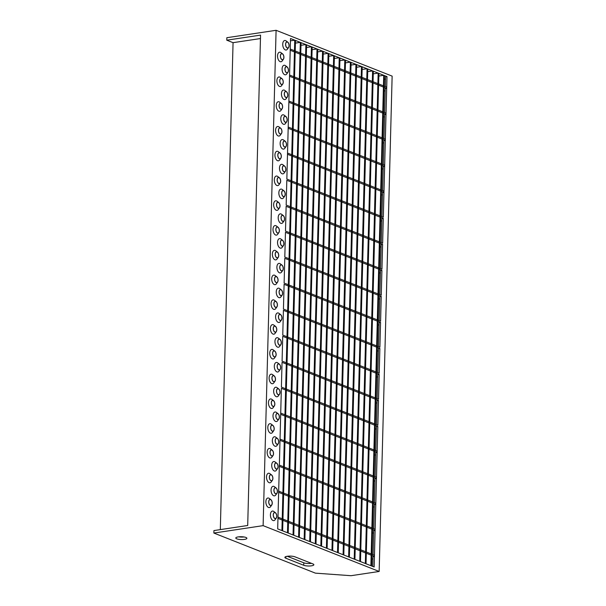 <?xml version="1.0" encoding="UTF-8"?>
<svg xmlns="http://www.w3.org/2000/svg" width="606" height="606" viewBox="0 0 606 606"><rect width="100%" height="100%" fill="white"/><g stroke="black" fill="none" stroke-linecap="round" stroke-linejoin="round"><path stroke-width="0.91" d="M280.684 414.345L280.722 413.11L377.182 451.197L377.152 452.44L280.684 414.345M374.516 455.076L375.682 454.901M375.114 476.657L375.743 452.652L377.152 452.44M280.002 440.35L280.04 439.115L376.5 477.202L376.47 478.445L280.002 440.35M373.834 481.081L375 480.906M374.432 502.662L375.061 478.657L376.47 478.445M279.321 466.355L279.358 465.12L375.818 503.207L375.788 504.45L279.321 466.355M373.152 507.086L374.319 506.911M373.75 528.667L374.379 504.662L375.788 504.45M278.646 492.367L278.677 491.125L375.137 529.212L375.106 530.455L278.646 492.367M372.47 533.091L373.637 532.916M373.069 554.672L373.697 530.667L375.106 530.455M277.965 518.372L277.995 517.13L374.455 555.217L374.425 556.459L277.965 518.372M371.789 559.096L372.955 558.921M372.758 566.436L373.016 556.672L374.425 556.459M287.494 154.288L287.524 153.053L383.992 191.14L383.962 192.382L287.494 154.288M381.325 195.018L382.492 194.844M381.924 216.6L382.553 192.594L383.962 192.382M288.176 128.283L288.206 127.048L384.674 165.135L384.636 166.377L288.176 128.283M382.007 169.013L383.174 168.839M382.606 190.595L383.234 166.589L384.636 166.377M288.857 102.278L288.888 101.043L385.355 139.13L385.318 140.372L288.857 102.278M382.689 143.008L383.856 142.834M383.287 164.59L383.916 140.584L385.318 140.372M289.539 76.273L289.57 75.038L386.037 113.125L385.999 114.367L289.539 76.273M383.371 117.003L384.537 116.829M383.962 138.585L384.59 114.572L385.999 114.367M290.221 50.268L290.251 49.033L386.711 87.12L386.681 88.355L290.221 50.268M384.045 90.998L385.219 90.817M384.643 112.58L385.272 88.567L386.681 88.355M321.566 546.218L334.406 55.828L333.679 55.547L320.839 545.938L321.566 546.218M328.778 56.282L333.679 55.547M327.126 548.415L339.966 58.024L339.239 57.737L326.399 548.135L327.126 548.415M334.338 58.479L339.239 57.737M332.686 550.612L345.526 60.221L344.806 59.933L331.959 550.324L332.686 550.612M339.898 60.676L344.806 59.933M338.246 552.808L351.086 62.418L350.366 62.13L337.519 552.52L338.246 552.808M345.458 62.872L350.366 62.13M343.807 555.005L356.646 64.615L355.927 64.327L343.079 554.717L343.807 555.005M351.018 65.062L355.927 64.327M349.367 557.202L362.206 66.811L361.487 66.524L348.639 556.914L349.367 557.202M356.578 67.258L361.487 66.524M354.927 559.399L367.774 69.008L367.047 68.72L354.207 559.111L354.927 559.399M362.138 69.455L367.047 68.72M360.487 561.588L373.334 71.197L372.607 70.917L359.767 561.308L360.487 561.588M367.698 71.652L372.607 70.917M366.047 563.785L378.894 73.394L378.167 73.106L365.327 563.497L366.047 563.785M373.258 73.849L378.167 73.106M371.607 565.981L384.454 75.591L383.727 75.303L370.887 565.693L371.607 565.981M378.818 76.045L383.727 75.303M316.006 544.029L328.846 53.639L328.119 53.351L315.279 543.741L316.006 544.029M323.218 54.086L328.119 53.351M310.446 541.832L323.286 51.442L322.559 51.154L309.719 541.544L310.446 541.832M317.658 51.889L322.559 51.154M304.886 539.635L317.726 49.245L316.999 48.957L304.159 539.348L304.886 539.635M312.098 49.692L316.999 48.957M299.326 537.439L312.166 47.048L311.439 46.76L298.599 537.151L299.326 537.439M306.538 47.503L311.439 46.76M293.766 535.242L306.606 44.852L305.878 44.564L293.039 534.954L293.766 535.242M300.977 45.306L305.878 44.564M288.206 533.045L301.046 42.655L300.318 42.367L287.479 532.765L288.206 533.045M295.417 43.109L300.318 42.367M282.646 530.856L295.486 40.458L294.758 40.178L281.919 530.568L282.646 530.856M290.463 40.822L294.758 40.178M276.715 516.229A2.992 1.651 81.4 0 0 274.579 512.6A2.992 1.651 81.4 0 0 273.329 514.888A2.992 1.651 81.4 0 0 275.465 518.516A2.992 1.651 81.4 0 0 276.715 516.229M273.253 514.858A3.121 1.727 81.4 0 0 274.306 518.122A3.121 1.727 81.4 0 0 276.275 518.107A3.121 1.727 81.4 0 0 276.79 516.259A3.121 1.727 81.4 0 0 275.465 512.752A3.121 1.727 81.4 0 0 273.253 514.858M275.465 512.752L273.836 511.502A4.833 2.674 81.4 0 0 270.412 514.759A4.833 2.674 81.4 0 0 272.041 519.804A4.833 2.674 81.4 0 0 275.079 519.789L276.275 518.107M277.359 491.458A2.992 1.651 81.4 0 0 275.222 487.838A2.992 1.651 81.4 0 0 273.98 490.125A2.992 1.651 81.4 0 0 276.116 493.746A2.992 1.651 81.4 0 0 277.359 491.458M273.904 490.095A3.121 1.727 81.4 0 0 274.957 493.352A3.121 1.727 81.4 0 0 276.919 493.345A3.121 1.727 81.4 0 0 277.434 491.489A3.121 1.727 81.4 0 0 276.116 487.989A3.121 1.727 81.4 0 0 273.904 490.095M276.116 487.989L274.48 486.732A4.833 2.674 81.4 0 0 271.056 489.996A4.833 2.674 81.4 0 0 272.685 495.034A4.833 2.674 81.4 0 0 275.73 495.019L276.919 493.345M278.01 466.696A2.992 1.651 81.4 0 0 275.874 463.067A2.992 1.651 81.4 0 0 274.624 465.355A2.992 1.651 81.4 0 0 276.76 468.976A2.992 1.651 81.4 0 0 278.01 466.696M274.548 465.325A3.121 1.727 81.4 0 0 275.609 468.582A3.121 1.727 81.4 0 0 277.571 468.574A3.121 1.727 81.4 0 0 278.086 466.718A3.121 1.727 81.4 0 0 276.768 463.219A3.121 1.727 81.4 0 0 274.548 465.325M276.768 463.219L275.132 461.969A4.833 2.674 81.4 0 0 271.708 465.226A4.833 2.674 81.4 0 0 273.336 470.271A4.833 2.674 81.4 0 0 276.374 470.248L277.571 468.574M278.662 441.925A2.992 1.651 81.4 0 0 276.525 438.305A2.992 1.651 81.4 0 0 275.275 440.585A2.992 1.651 81.4 0 0 277.412 444.213A2.992 1.651 81.4 0 0 278.662 441.925M275.2 440.562A3.121 1.727 81.4 0 0 276.253 443.819A3.121 1.727 81.4 0 0 278.222 443.804A3.121 1.727 81.4 0 0 278.737 441.956A3.121 1.727 81.4 0 0 277.412 438.449A3.121 1.727 81.4 0 0 275.2 440.562M277.412 438.449L275.775 437.199A4.833 2.674 81.4 0 0 272.352 440.456A4.833 2.674 81.4 0 0 273.988 445.501A4.833 2.674 81.4 0 0 277.025 445.486L278.222 443.804M279.305 417.155A2.992 1.651 81.4 0 0 277.169 413.534A2.992 1.651 81.4 0 0 275.927 415.822A2.992 1.651 81.4 0 0 278.063 419.443A2.992 1.651 81.4 0 0 279.305 417.155M275.851 415.792A3.121 1.727 81.4 0 0 276.904 419.049A3.121 1.727 81.4 0 0 278.866 419.041A3.121 1.727 81.4 0 0 279.381 417.186A3.121 1.727 81.4 0 0 278.063 413.686A3.121 1.727 81.4 0 0 275.851 415.792M278.063 413.686L276.427 412.428A4.833 2.674 81.4 0 0 273.003 415.693A4.833 2.674 81.4 0 0 274.632 420.731A4.833 2.674 81.4 0 0 277.677 420.715L278.866 419.041M279.957 392.393A2.992 1.651 81.4 0 0 277.821 388.764A2.992 1.651 81.4 0 0 276.571 391.052A2.992 1.651 81.4 0 0 278.707 394.68A2.992 1.651 81.4 0 0 279.957 392.393M276.495 391.022A3.121 1.727 81.4 0 0 277.548 394.286A3.121 1.727 81.4 0 0 279.517 394.271A3.121 1.727 81.4 0 0 280.033 392.423A3.121 1.727 81.4 0 0 278.707 388.916A3.121 1.727 81.4 0 0 276.495 391.022M278.707 388.916L277.078 387.666A4.833 2.674 81.4 0 0 273.654 390.923A4.833 2.674 81.4 0 0 275.283 395.968A4.833 2.674 81.4 0 0 278.321 395.953L279.517 394.271M280.608 367.622A2.992 1.651 81.4 0 0 278.465 364.001A2.992 1.651 81.4 0 0 277.222 366.289A2.992 1.651 81.4 0 0 279.358 369.91A2.992 1.651 81.4 0 0 280.608 367.622M277.147 366.259A3.121 1.727 81.4 0 0 278.199 369.516A3.121 1.727 81.4 0 0 280.161 369.508A3.121 1.727 81.4 0 0 280.676 367.653A3.121 1.727 81.4 0 0 279.358 364.153A3.121 1.727 81.4 0 0 277.147 366.259M279.358 364.153L277.722 362.896A4.833 2.674 81.4 0 0 274.298 366.16A4.833 2.674 81.4 0 0 275.935 371.198A4.833 2.674 81.4 0 0 278.972 371.183L280.161 369.508M281.252 342.86A2.992 1.651 81.4 0 0 279.116 339.231A2.992 1.651 81.4 0 0 277.866 341.519A2.992 1.651 81.4 0 0 280.002 345.14A2.992 1.651 81.4 0 0 281.252 342.86M277.79 341.489A3.121 1.727 81.4 0 0 278.851 344.746A3.121 1.727 81.4 0 0 280.813 344.738A3.121 1.727 81.4 0 0 281.328 342.882A3.121 1.727 81.4 0 0 280.01 339.383A3.121 1.727 81.4 0 0 277.79 341.489M280.01 339.383L278.374 338.133A4.833 2.674 81.4 0 0 274.95 341.39A4.833 2.674 81.4 0 0 276.578 346.435A4.833 2.674 81.4 0 0 279.616 346.412L280.813 344.738M281.904 318.089A2.992 1.651 81.4 0 0 279.767 314.469A2.992 1.651 81.4 0 0 278.518 316.749A2.992 1.651 81.4 0 0 280.654 320.377A2.992 1.651 81.4 0 0 281.904 318.089M278.442 316.726A3.121 1.727 81.4 0 0 279.495 319.983A3.121 1.727 81.4 0 0 281.464 319.968A3.121 1.727 81.4 0 0 281.979 318.12A3.121 1.727 81.4 0 0 280.654 314.612A3.121 1.727 81.4 0 0 278.442 316.726M280.654 314.612L279.018 313.363A4.833 2.674 81.4 0 0 275.594 316.62A4.833 2.674 81.4 0 0 277.23 321.665A4.833 2.674 81.4 0 0 280.267 321.65L281.464 319.968M289.039 45.647A2.992 1.651 81.4 0 0 286.896 42.026A2.992 1.651 81.4 0 0 285.653 44.314A2.992 1.651 81.4 0 0 287.789 47.935A2.992 1.651 81.4 0 0 289.039 45.647M285.577 44.283A3.121 1.727 81.4 0 0 286.63 47.541A3.121 1.727 81.4 0 0 288.592 47.533A3.121 1.727 81.4 0 0 289.107 45.677A3.121 1.727 81.4 0 0 287.789 42.178A3.121 1.727 81.4 0 0 285.577 44.283M287.789 42.178L286.153 40.92A4.833 2.674 81.4 0 0 282.729 44.185A4.833 2.674 81.4 0 0 284.365 49.222A4.833 2.674 81.4 0 0 287.403 49.207L288.592 47.533M288.388 70.417A2.992 1.651 81.4 0 0 286.252 66.796A2.992 1.651 81.4 0 0 285.002 69.076A2.992 1.651 81.4 0 0 287.138 72.705A2.992 1.651 81.4 0 0 288.388 70.417M284.926 69.054A3.121 1.727 81.4 0 0 285.979 72.311A3.121 1.727 81.4 0 0 287.948 72.296A3.121 1.727 81.4 0 0 288.464 70.447A3.121 1.727 81.4 0 0 287.138 66.94A3.121 1.727 81.4 0 0 284.926 69.054M287.138 66.94L285.509 65.69A4.833 2.674 81.4 0 0 282.085 68.948A4.833 2.674 81.4 0 0 283.714 73.993A4.833 2.674 81.4 0 0 286.752 73.977L287.948 72.296M287.736 95.187A2.992 1.651 81.4 0 0 285.6 91.559A2.992 1.651 81.4 0 0 284.358 93.847A2.992 1.651 81.4 0 0 286.494 97.468A2.992 1.651 81.4 0 0 287.736 95.187M284.282 93.816A3.121 1.727 81.4 0 0 285.335 97.074A3.121 1.727 81.4 0 0 287.297 97.066A3.121 1.727 81.4 0 0 287.812 95.21A3.121 1.727 81.4 0 0 286.494 91.711A3.121 1.727 81.4 0 0 284.282 93.816M286.494 91.711L284.858 90.461A4.833 2.674 81.4 0 0 281.434 93.718A4.833 2.674 81.4 0 0 283.063 98.763A4.833 2.674 81.4 0 0 286.108 98.74L287.297 97.066M287.092 119.95A2.992 1.651 81.4 0 0 284.956 116.329A2.992 1.651 81.4 0 0 283.706 118.617A2.992 1.651 81.4 0 0 285.843 122.238A2.992 1.651 81.4 0 0 287.092 119.95M283.631 118.587A3.121 1.727 81.4 0 0 284.684 121.844A3.121 1.727 81.4 0 0 286.653 121.836A3.121 1.727 81.4 0 0 287.168 119.98A3.121 1.727 81.4 0 0 285.843 116.481A3.121 1.727 81.4 0 0 283.631 118.587M285.843 116.481L284.206 115.223A4.833 2.674 81.4 0 0 280.783 118.488A4.833 2.674 81.4 0 0 282.419 123.526A4.833 2.674 81.4 0 0 285.456 123.51L286.653 121.836M286.441 144.72A2.992 1.651 81.4 0 0 284.305 141.092A2.992 1.651 81.4 0 0 283.055 143.38A2.992 1.651 81.4 0 0 285.191 147.008A2.992 1.651 81.4 0 0 286.441 144.72M282.979 143.349A3.121 1.727 81.4 0 0 284.04 146.614A3.121 1.727 81.4 0 0 286.002 146.599A3.121 1.727 81.4 0 0 286.517 144.751A3.121 1.727 81.4 0 0 285.199 141.243A3.121 1.727 81.4 0 0 282.979 143.349M285.199 141.243L283.563 139.994A4.833 2.674 81.4 0 0 280.139 143.251A4.833 2.674 81.4 0 0 281.767 148.296A4.833 2.674 81.4 0 0 284.805 148.281L286.002 146.599M285.797 169.483A2.992 1.651 81.4 0 0 283.653 165.862A2.992 1.651 81.4 0 0 282.411 168.15A2.992 1.651 81.4 0 0 284.547 171.771A2.992 1.651 81.4 0 0 285.797 169.483M282.335 168.12A3.121 1.727 81.4 0 0 283.388 171.377A3.121 1.727 81.4 0 0 285.35 171.369A3.121 1.727 81.4 0 0 285.865 169.513A3.121 1.727 81.4 0 0 284.547 166.014A3.121 1.727 81.4 0 0 282.335 168.12M284.547 166.014L282.911 164.756A4.833 2.674 81.4 0 0 279.487 168.021A4.833 2.674 81.4 0 0 281.123 173.058A4.833 2.674 81.4 0 0 284.161 173.043L285.35 171.369M285.146 194.253A2.992 1.651 81.4 0 0 283.01 190.632A2.992 1.651 81.4 0 0 281.76 192.913A2.992 1.651 81.4 0 0 283.896 196.541A2.992 1.651 81.4 0 0 285.146 194.253M281.684 192.89A3.121 1.727 81.4 0 0 282.737 196.147A3.121 1.727 81.4 0 0 284.706 196.132A3.121 1.727 81.4 0 0 285.221 194.284A3.121 1.727 81.4 0 0 283.896 190.776A3.121 1.727 81.4 0 0 281.684 192.89M283.896 190.776L282.267 189.526A4.833 2.674 81.4 0 0 278.843 192.784A4.833 2.674 81.4 0 0 280.472 197.829A4.833 2.674 81.4 0 0 283.51 197.814L284.706 196.132M284.494 219.024A2.992 1.651 81.4 0 0 282.358 215.395A2.992 1.651 81.4 0 0 281.108 217.683A2.992 1.651 81.4 0 0 283.252 221.304A2.992 1.651 81.4 0 0 284.494 219.024M281.04 217.652A3.121 1.727 81.4 0 0 282.093 220.91A3.121 1.727 81.4 0 0 284.055 220.902A3.121 1.727 81.4 0 0 284.57 219.046A3.121 1.727 81.4 0 0 283.252 215.547A3.121 1.727 81.4 0 0 281.04 217.652M283.252 215.547L281.616 214.297A4.833 2.674 81.4 0 0 278.192 217.554A4.833 2.674 81.4 0 0 279.82 222.599A4.833 2.674 81.4 0 0 282.866 222.576L284.055 220.902M283.85 243.786A2.992 1.651 81.4 0 0 281.714 240.165A2.992 1.651 81.4 0 0 280.464 242.453A2.992 1.651 81.4 0 0 282.601 246.074A2.992 1.651 81.4 0 0 283.85 243.786M280.389 242.423A3.121 1.727 81.4 0 0 281.442 245.68A3.121 1.727 81.4 0 0 283.403 245.672A3.121 1.727 81.4 0 0 283.926 243.817A3.121 1.727 81.4 0 0 282.601 240.317A3.121 1.727 81.4 0 0 280.389 242.423M282.601 240.317L280.964 239.059A4.833 2.674 81.4 0 0 277.54 242.324A4.833 2.674 81.4 0 0 279.177 247.362A4.833 2.674 81.4 0 0 282.214 247.346L283.403 245.672M283.199 268.556A2.992 1.651 81.4 0 0 281.063 264.928A2.992 1.651 81.4 0 0 279.813 267.216A2.992 1.651 81.4 0 0 281.949 270.844A2.992 1.651 81.4 0 0 283.199 268.556M279.737 267.185A3.121 1.727 81.4 0 0 280.798 270.45A3.121 1.727 81.4 0 0 282.76 270.435A3.121 1.727 81.4 0 0 283.275 268.587A3.121 1.727 81.4 0 0 281.949 265.08A3.121 1.727 81.4 0 0 279.737 267.185M281.949 265.08L280.32 263.83A4.833 2.674 81.4 0 0 276.897 267.087A4.833 2.674 81.4 0 0 278.525 272.132A4.833 2.674 81.4 0 0 281.563 272.117L282.76 270.435M282.547 293.319A2.992 1.651 81.4 0 0 280.411 289.698A2.992 1.651 81.4 0 0 279.169 291.986A2.992 1.651 81.4 0 0 281.305 295.607A2.992 1.651 81.4 0 0 282.547 293.319M279.093 291.956A3.121 1.727 81.4 0 0 280.146 295.213A3.121 1.727 81.4 0 0 282.108 295.205A3.121 1.727 81.4 0 0 282.623 293.349A3.121 1.727 81.4 0 0 281.305 289.85A3.121 1.727 81.4 0 0 279.093 291.956M281.305 289.85L279.669 288.592A4.833 2.674 81.4 0 0 276.245 291.857A4.833 2.674 81.4 0 0 277.874 296.895A4.833 2.674 81.4 0 0 280.919 296.879L282.108 295.205M268.784 501.836A2.992 1.651 -98.6 0 1 270.034 499.549A2.992 1.651 -98.6 0 1 272.17 503.169A2.992 1.651 -98.6 0 1 270.92 505.457A2.992 1.651 -98.6 0 1 268.784 501.836M272.245 503.2A3.121 1.727 -98.6 0 1 271.73 505.056A3.121 1.727 -98.6 0 1 269.768 505.063A3.121 1.727 -98.6 0 1 268.708 501.806A3.121 1.727 -98.6 0 1 270.927 499.7A3.121 1.727 -98.6 0 1 272.245 503.2M271.73 505.056L270.534 506.73A4.833 2.674 -98.6 0 1 267.496 506.752A4.833 2.674 -98.6 0 1 265.867 501.707A4.833 2.674 -98.6 0 1 269.291 498.443L270.927 499.7M269.435 477.066A2.992 1.651 -98.6 0 1 270.685 474.778A2.992 1.651 -98.6 0 1 272.821 478.407A2.992 1.651 -98.6 0 1 271.571 480.694A2.992 1.651 -98.6 0 1 269.435 477.066M272.897 478.437A3.121 1.727 -98.6 0 1 272.382 480.285A3.121 1.727 -98.6 0 1 270.412 480.3A3.121 1.727 -98.6 0 1 269.359 477.036A3.121 1.727 -98.6 0 1 271.571 474.93A3.121 1.727 -98.6 0 1 272.897 478.437M272.382 480.285L271.185 481.967A4.833 2.674 -98.6 0 1 268.147 481.982A4.833 2.674 -98.6 0 1 266.511 476.937A4.833 2.674 -98.6 0 1 269.935 473.68L271.571 474.93M270.079 452.303A2.992 1.651 -98.6 0 1 271.329 450.016A2.992 1.651 -98.6 0 1 273.465 453.636A2.992 1.651 -98.6 0 1 272.223 455.924A2.992 1.651 -98.6 0 1 270.079 452.303M273.541 453.667A3.121 1.727 -98.6 0 1 273.026 455.523A3.121 1.727 -98.6 0 1 271.064 455.53A3.121 1.727 -98.6 0 1 270.011 452.273A3.121 1.727 -98.6 0 1 272.223 450.167A3.121 1.727 -98.6 0 1 273.541 453.667M273.026 455.523L271.836 457.197A4.833 2.674 -98.6 0 1 268.791 457.212A4.833 2.674 -98.6 0 1 267.163 452.174A4.833 2.674 -98.6 0 1 270.587 448.91L272.223 450.167M270.73 427.533A2.992 1.651 -98.6 0 1 271.98 425.245A2.992 1.651 -98.6 0 1 274.117 428.874A2.992 1.651 -98.6 0 1 272.867 431.161A2.992 1.651 -98.6 0 1 270.73 427.533M274.192 428.897A3.121 1.727 -98.6 0 1 273.677 430.752A3.121 1.727 -98.6 0 1 271.708 430.76A3.121 1.727 -98.6 0 1 270.655 427.503A3.121 1.727 -98.6 0 1 272.867 425.397A3.121 1.727 -98.6 0 1 274.192 428.897M273.677 430.752L272.48 432.434A4.833 2.674 -98.6 0 1 269.443 432.449A4.833 2.674 -98.6 0 1 267.814 427.404A4.833 2.674 -98.6 0 1 271.238 424.147L272.867 425.397M271.382 402.77A2.992 1.651 -98.6 0 1 272.624 400.483A2.992 1.651 -98.6 0 1 274.768 404.104A2.992 1.651 -98.6 0 1 273.518 406.391A2.992 1.651 -98.6 0 1 271.382 402.77M274.836 404.134A3.121 1.727 -98.6 0 1 274.321 405.982A3.121 1.727 -98.6 0 1 272.359 405.997A3.121 1.727 -98.6 0 1 271.306 402.74A3.121 1.727 -98.6 0 1 273.518 400.627A3.121 1.727 -98.6 0 1 274.836 404.134M274.321 405.982L273.132 407.664A4.833 2.674 -98.6 0 1 270.094 407.679A4.833 2.674 -98.6 0 1 268.458 402.642A4.833 2.674 -98.6 0 1 271.882 399.377L273.518 400.627M272.026 378A2.992 1.651 -98.6 0 1 273.276 375.712A2.992 1.651 -98.6 0 1 275.412 379.333A2.992 1.651 -98.6 0 1 274.162 381.621A2.992 1.651 -98.6 0 1 272.026 378M275.488 379.364A3.121 1.727 -98.6 0 1 274.972 381.219A3.121 1.727 -98.6 0 1 273.011 381.227A3.121 1.727 -98.6 0 1 271.95 377.97A3.121 1.727 -98.6 0 1 274.17 375.864A3.121 1.727 -98.6 0 1 275.488 379.364M274.972 381.219L273.776 382.894A4.833 2.674 -98.6 0 1 270.738 382.916A4.833 2.674 -98.6 0 1 269.109 377.871A4.833 2.674 -98.6 0 1 272.533 374.606L274.17 375.864M272.677 353.23A2.992 1.651 -98.6 0 1 273.927 350.942A2.992 1.651 -98.6 0 1 276.063 354.571A2.992 1.651 -98.6 0 1 274.813 356.858A2.992 1.651 -98.6 0 1 272.677 353.23M276.139 354.601A3.121 1.727 -98.6 0 1 275.624 356.449A3.121 1.727 -98.6 0 1 273.654 356.464A3.121 1.727 -98.6 0 1 272.602 353.2A3.121 1.727 -98.6 0 1 274.813 351.094A3.121 1.727 -98.6 0 1 276.139 354.601M275.624 356.449L274.427 358.131A4.833 2.674 -98.6 0 1 271.39 358.146A4.833 2.674 -98.6 0 1 269.753 353.101A4.833 2.674 -98.6 0 1 273.177 349.844L274.813 351.094M273.329 328.467A2.992 1.651 -98.6 0 1 274.571 326.18A2.992 1.651 -98.6 0 1 276.707 329.8A2.992 1.651 -98.6 0 1 275.465 332.088A2.992 1.651 -98.6 0 1 273.329 328.467M276.783 329.831A3.121 1.727 -98.6 0 1 276.268 331.687A3.121 1.727 -98.6 0 1 274.306 331.694A3.121 1.727 -98.6 0 1 273.253 328.437A3.121 1.727 -98.6 0 1 275.465 326.331A3.121 1.727 -98.6 0 1 276.783 329.831M276.268 331.687L275.079 333.361A4.833 2.674 -98.6 0 1 272.033 333.376A4.833 2.674 -98.6 0 1 270.405 328.338A4.833 2.674 -98.6 0 1 273.829 325.074L275.465 326.331M273.973 303.697A2.992 1.651 -98.6 0 1 275.222 301.409A2.992 1.651 -98.6 0 1 277.359 305.038A2.992 1.651 -98.6 0 1 276.109 307.325A2.992 1.651 -98.6 0 1 273.973 303.697M277.434 305.06A3.121 1.727 -98.6 0 1 276.919 306.916A3.121 1.727 -98.6 0 1 274.957 306.924A3.121 1.727 -98.6 0 1 273.897 303.667A3.121 1.727 -98.6 0 1 276.109 301.561A3.121 1.727 -98.6 0 1 277.434 305.06M276.919 306.916L275.722 308.598A4.833 2.674 -98.6 0 1 272.685 308.613A4.833 2.674 -98.6 0 1 271.056 303.568A4.833 2.674 -98.6 0 1 274.48 300.311L276.109 301.561M280.457 56.025A2.992 1.651 -98.6 0 1 281.707 53.737A2.992 1.651 -98.6 0 1 283.843 57.365A2.992 1.651 -98.6 0 1 282.593 59.653A2.992 1.651 -98.6 0 1 280.457 56.025M283.919 57.388A3.121 1.727 -98.6 0 1 283.403 59.244A3.121 1.727 -98.6 0 1 281.442 59.252A3.121 1.727 -98.6 0 1 280.381 55.994A3.121 1.727 -98.6 0 1 282.601 53.889A3.121 1.727 -98.6 0 1 283.919 57.388M283.403 59.244L282.207 60.926A4.833 2.674 -98.6 0 1 279.169 60.941A4.833 2.674 -98.6 0 1 277.54 55.896A4.833 2.674 -98.6 0 1 280.964 52.639L282.601 53.889M279.813 80.795A2.992 1.651 -98.6 0 1 281.055 78.507A2.992 1.651 -98.6 0 1 283.199 82.128A2.992 1.651 -98.6 0 1 281.949 84.416A2.992 1.651 -98.6 0 1 279.813 80.795M283.267 82.158A3.121 1.727 -98.6 0 1 282.752 84.014A3.121 1.727 -98.6 0 1 280.79 84.022A3.121 1.727 -98.6 0 1 279.737 80.765A3.121 1.727 -98.6 0 1 281.949 78.659A3.121 1.727 -98.6 0 1 283.267 82.158M282.752 84.014L281.563 85.688A4.833 2.674 -98.6 0 1 278.525 85.704A4.833 2.674 -98.6 0 1 276.889 80.666A4.833 2.674 -98.6 0 1 280.313 77.401L281.949 78.659M279.161 105.558A2.992 1.651 -98.6 0 1 280.411 103.27A2.992 1.651 -98.6 0 1 282.547 106.898A2.992 1.651 -98.6 0 1 281.298 109.186A2.992 1.651 -98.6 0 1 279.161 105.558M282.623 106.929A3.121 1.727 -98.6 0 1 282.108 108.777A3.121 1.727 -98.6 0 1 280.139 108.792A3.121 1.727 -98.6 0 1 279.086 105.527A3.121 1.727 -98.6 0 1 281.298 103.421A3.121 1.727 -98.6 0 1 282.623 106.929M282.108 108.777L280.911 110.459A4.833 2.674 -98.6 0 1 277.874 110.474A4.833 2.674 -98.6 0 1 276.245 105.429A4.833 2.674 -98.6 0 1 279.669 102.172L281.298 103.421M278.518 130.328A2.992 1.651 -98.6 0 1 279.76 128.04A2.992 1.651 -98.6 0 1 281.896 131.661A2.992 1.651 -98.6 0 1 280.654 133.949A2.992 1.651 -98.6 0 1 278.518 130.328M281.972 131.691A3.121 1.727 -98.6 0 1 281.457 133.547A3.121 1.727 -98.6 0 1 279.495 133.555A3.121 1.727 -98.6 0 1 278.442 130.298A3.121 1.727 -98.6 0 1 280.654 128.192A3.121 1.727 -98.6 0 1 281.972 131.691M281.457 133.547L280.267 135.221A4.833 2.674 -98.6 0 1 277.222 135.244A4.833 2.674 -98.6 0 1 275.594 130.199A4.833 2.674 -98.6 0 1 279.018 126.934L280.654 128.192M277.866 155.098A2.992 1.651 -98.6 0 1 279.116 152.81A2.992 1.651 -98.6 0 1 281.252 156.431A2.992 1.651 -98.6 0 1 280.002 158.719A2.992 1.651 -98.6 0 1 277.866 155.098M281.328 156.462A3.121 1.727 -98.6 0 1 280.813 158.31A3.121 1.727 -98.6 0 1 278.843 158.325A3.121 1.727 -98.6 0 1 277.79 155.068A3.121 1.727 -98.6 0 1 280.002 152.954A3.121 1.727 -98.6 0 1 281.328 156.462M280.813 158.31L279.616 159.992A4.833 2.674 -98.6 0 1 276.578 160.007A4.833 2.674 -98.6 0 1 274.942 154.969A4.833 2.674 -98.6 0 1 278.366 151.705L280.002 152.954M277.215 179.861A2.992 1.651 -98.6 0 1 278.465 177.573A2.992 1.651 -98.6 0 1 280.601 181.202A2.992 1.651 -98.6 0 1 279.351 183.489A2.992 1.651 -98.6 0 1 277.215 179.861M280.676 181.224A3.121 1.727 -98.6 0 1 280.161 183.08A3.121 1.727 -98.6 0 1 278.199 183.088A3.121 1.727 -98.6 0 1 277.139 179.831A3.121 1.727 -98.6 0 1 279.358 177.725A3.121 1.727 -98.6 0 1 280.676 181.224M280.161 183.08L278.965 184.762A4.833 2.674 -98.6 0 1 275.927 184.777A4.833 2.674 -98.6 0 1 274.298 179.732A4.833 2.674 -98.6 0 1 277.722 176.475L279.358 177.725M276.571 204.631A2.992 1.651 -98.6 0 1 277.813 202.343A2.992 1.651 -98.6 0 1 279.949 205.964A2.992 1.651 -98.6 0 1 278.707 208.252A2.992 1.651 -98.6 0 1 276.571 204.631M280.025 205.995A3.121 1.727 -98.6 0 1 279.51 207.85A3.121 1.727 -98.6 0 1 277.548 207.858A3.121 1.727 -98.6 0 1 276.495 204.601A3.121 1.727 -98.6 0 1 278.707 202.495A3.121 1.727 -98.6 0 1 280.025 205.995M279.51 207.85L278.321 209.525A4.833 2.674 -98.6 0 1 275.283 209.54A4.833 2.674 -98.6 0 1 273.647 204.502A4.833 2.674 -98.6 0 1 277.071 201.237L278.707 202.495M275.919 229.394A2.992 1.651 -98.6 0 1 277.169 227.106A2.992 1.651 -98.6 0 1 279.305 230.734A2.992 1.651 -98.6 0 1 278.056 233.022A2.992 1.651 -98.6 0 1 275.919 229.394M279.381 230.765A3.121 1.727 -98.6 0 1 278.866 232.613A3.121 1.727 -98.6 0 1 276.897 232.628A3.121 1.727 -98.6 0 1 275.844 229.363A3.121 1.727 -98.6 0 1 278.056 227.258A3.121 1.727 -98.6 0 1 279.381 230.765M278.866 232.613L277.669 234.295A4.833 2.674 -98.6 0 1 274.632 234.31A4.833 2.674 -98.6 0 1 273.003 229.265A4.833 2.674 -98.6 0 1 276.427 226.008L278.056 227.258M275.268 254.164A2.992 1.651 -98.6 0 1 276.518 251.876A2.992 1.651 -98.6 0 1 278.654 255.497A2.992 1.651 -98.6 0 1 277.412 257.785A2.992 1.651 -98.6 0 1 275.268 254.164M278.73 255.527A3.121 1.727 -98.6 0 1 278.215 257.383A3.121 1.727 -98.6 0 1 276.253 257.391A3.121 1.727 -98.6 0 1 275.2 254.134A3.121 1.727 -98.6 0 1 277.412 252.028A3.121 1.727 -98.6 0 1 278.73 255.527M278.215 257.383L277.025 259.057A4.833 2.674 -98.6 0 1 273.98 259.08A4.833 2.674 -98.6 0 1 272.352 254.035A4.833 2.674 -98.6 0 1 275.775 250.77L277.412 252.028M274.624 278.934A2.992 1.651 -98.6 0 1 275.874 276.647A2.992 1.651 -98.6 0 1 278.01 280.267A2.992 1.651 -98.6 0 1 276.76 282.555A2.992 1.651 -98.6 0 1 274.624 278.934M278.086 280.298A3.121 1.727 -98.6 0 1 277.563 282.146A3.121 1.727 -98.6 0 1 275.601 282.161A3.121 1.727 -98.6 0 1 274.548 278.904A3.121 1.727 -98.6 0 1 276.76 276.79A3.121 1.727 -98.6 0 1 278.086 280.298M276.76 276.79L275.124 275.541A4.833 2.674 81.4 0 0 271.7 278.805A4.833 2.674 81.4 0 0 273.336 283.843A4.833 2.674 81.4 0 0 276.374 283.828L277.563 282.146M311.454 565.83A5.552 1.409 -178.5 0 0 313.863 564.739A5.552 1.409 -178.5 0 0 312.885 563.906L294.993 556.838A5.552 1.409 -178.5 0 0 288.797 556.134A5.552 1.409 -178.5 0 0 284.873 557.384A5.552 1.409 -178.5 0 0 285.85 558.217L303.742 565.277A5.552 1.409 -178.5 0 0 311.454 565.83M238.203 536.908A5.552 1.409 -178.5 0 0 235.795 538.007A5.552 1.409 -178.5 0 0 238.741 539.332A5.552 1.409 -178.5 0 0 244.491 539.393A5.552 1.409 -178.5 0 0 246.892 538.295A5.552 1.409 -178.5 0 0 243.945 536.961A5.552 1.409 -178.5 0 0 238.203 536.908M238.711 536.84A5.552 1.409 -178.5 0 0 244.036 536.977M378.508 400.422L377.864 425.192L281.396 387.105L282.048 362.335L378.508 400.422L377.106 400.634L376.477 424.647M377.826 426.427L281.366 388.34L277.684 528.894L374.152 566.981L377.826 426.427L376.424 426.639L375.796 450.652M379.871 348.412L379.227 373.182L282.76 335.095L283.411 310.325L379.871 348.412L378.462 348.624L377.833 372.637M382.598 244.392L286.13 206.305L285.487 231.068L381.947 269.162L382.598 244.392L381.189 244.604L380.56 268.61M381.235 296.402L284.775 258.315L284.123 283.078L380.583 321.172L381.235 296.402L379.826 296.614L379.197 320.619M379.159 571.466L263.118 525.644L213.865 533.053L315.408 573.147L351.018 575.7L379.159 571.466L392.135 76.121L276.086 30.3L263.118 525.644M381.916 270.397L285.456 232.31L284.805 257.073L381.265 295.167L381.916 270.397L380.507 270.609L379.879 294.614M383.28 218.387L286.812 180.3L286.168 205.063L382.628 243.15L383.28 218.387L381.871 218.599L381.242 242.605M386.992 76.591L383.31 217.145L286.85 179.058L290.524 38.504L386.992 76.591L385.583 76.803L385.325 86.575M380.553 322.407L379.901 347.177L283.441 309.083L284.093 284.32L380.553 322.407L379.144 322.619L378.515 346.624M379.189 374.417L378.545 399.187L282.078 361.1L282.729 336.33L379.189 374.417L377.788 374.629L377.159 398.642M375.197 429.071L376.364 428.889M375.879 403.066L377.046 402.884M376.561 377.053L377.727 376.879M377.235 351.048L378.409 350.874M380.644 221.023L381.81 220.849M379.962 247.028L381.129 246.854M379.28 273.033L380.447 272.859M378.599 299.038L379.765 298.864M377.917 325.043L379.091 324.869M260.451 38.549L233.06 42.67L226.773 40.185L260.542 35.103L247.702 525.493L213.933 530.576L213.865 533.053M287.297 556.285L303.803 562.8A5.552 1.409 -178.5 0 0 311.507 563.36M385.522 79.053L384.355 79.234M233.06 42.67L220.311 529.621M226.773 40.185L226.841 37.708L276.086 30.3M285.888 556.603L285.85 558.217M303.803 562.8L303.742 565.277"/></g></svg>
